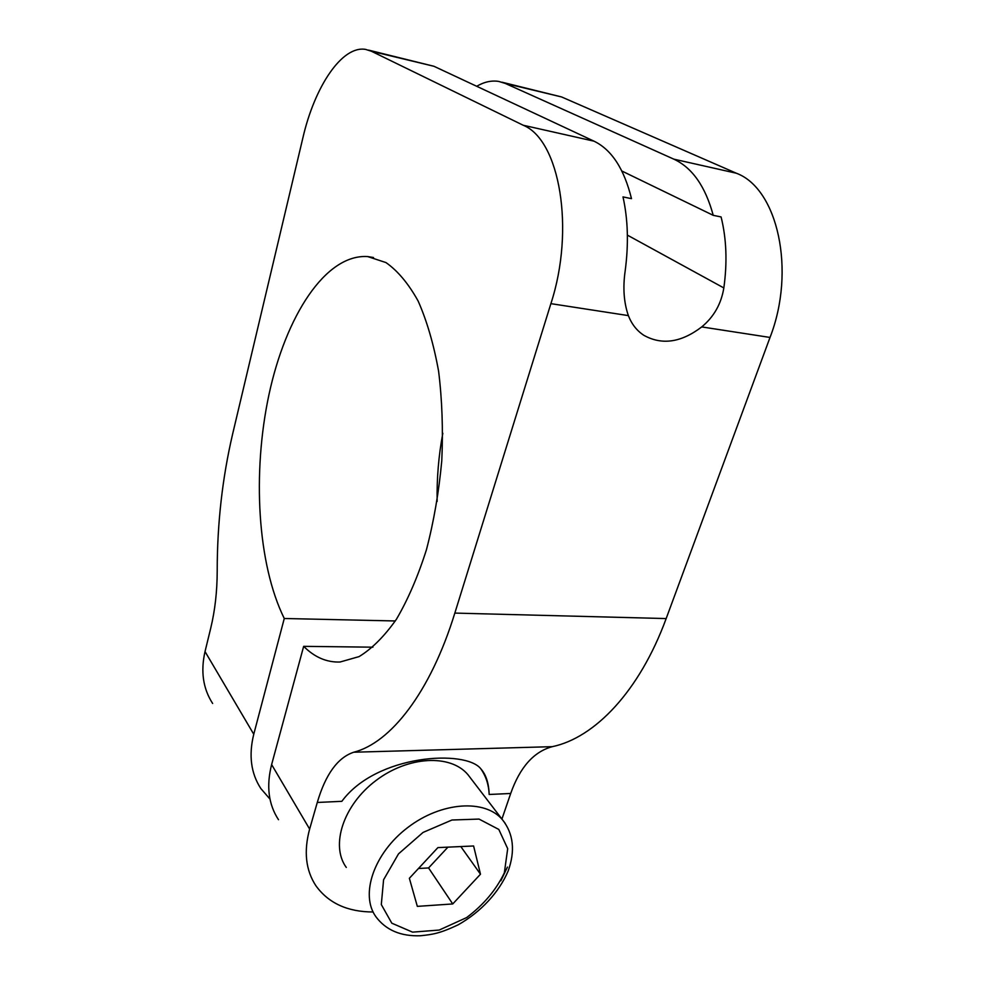 <?xml version="1.0" encoding="UTF-8"?>
<svg xmlns="http://www.w3.org/2000/svg" width="985" height="985" viewBox="0 0 985 985"><rect width="100%" height="100%" fill="white"/><g stroke="black" fill="none" stroke-linecap="round" stroke-linejoin="round"><path stroke-width="1.48" d="M409.366 878.288L417.332 906.372L452.743 903.947L480.483 874.2L473.6 845.98L437.894 847.605L409.366 878.288M418.477 868.487L428.573 867.945L452.743 903.947M428.573 867.945L447.929 847.149M460.808 846.558L480.483 874.2M470.461 777.965L467.961 774.702C450.748 753.981 408.295 755.889 375.974 780.526C343.445 804.88 330.16 845.438 346.289 867.428M373.081 911.987C347.57 911.913 328.522 903.183 315.939 885.811C305.707 870.284 303.602 851.385 309.635 829.074L317.281 802.467C325.579 774.272 337.744 757.527 353.775 752.22C390.368 742.949 430.211 692.935 454.836 613.089L550.886 303.651C575.215 229.357 559.739 139.87 523.207 125.243L371.394 51.245L365.694 49.422C342.054 45.15 314.597 86.729 302.9 137.789L232.657 433.905C222.364 477.971 217.205 523.675 217.205 571.017C217.168 591.295 215.025 610.281 210.778 627.974L205.028 651.565C200.521 671.376 203.058 688.675 212.637 703.462M353.775 752.22L552.302 746.667C594.571 737.827 639.376 691.593 666.168 618.568L770.024 337.449C796.139 270.567 777.694 188.492 736.349 173.225L561.573 96.949L502.067 82.223M621.88 171.021L713.226 215.333C705.42 186.46 692.283 167.733 673.826 159.151L505.194 83.405L561.573 96.949M713.226 215.333L721.094 216.946C726.487 238.653 727.398 262.318 723.84 287.94C721.229 303.909 713.854 316.899 701.726 326.921C681.189 342.571 661.908 345.366 643.87 335.319C636.889 330.763 631.717 324.188 628.368 315.606C623.837 302.518 622.766 287.608 625.179 270.863C628.726 244.083 627.999 219.433 623 196.914L631.496 198.65C624.158 168.891 611.66 149.732 594.041 141.187L433.966 66.291L368.612 50.124M372.921 647.182L303.663 646.345L271.626 764.569C266.172 786.005 268.462 804.388 278.496 819.705M552.302 746.667C533.796 751.666 519.92 767.266 510.698 793.479L501.919 819.052M269.976 799.081L260.865 788.579C250.941 773.385 248.565 755.273 253.761 734.244L284.271 618.494L395.305 620.969M510.698 793.479L489.176 794.476C488.769 784.823 486.011 776.303 480.914 768.94C466.139 749.326 376.541 754.153 341.844 801.322L317.281 802.467M489.176 794.476C488.794 783.161 486.036 774.653 480.902 768.928L480.852 768.866M303.663 646.345C314.621 657.291 326.761 662.523 340.071 662.006L359.094 656.601C371.998 648.709 384.458 636.236 396.475 619.171C407.938 599.606 417.935 576.459 426.443 549.716C433.831 521.422 438.941 491.724 441.785 460.635C443.176 429.534 442.117 399.75 438.608 371.283C433.745 344.344 426.924 320.925 418.145 301.053C408.479 283.655 397.743 270.826 385.948 262.564L367.7 256.58C325.395 253.81 285.724 316.394 268.979 394.579C252.185 473.046 257.43 564.146 284.271 618.494M442.819 433.265C438.608 455.833 436.712 478.562 437.143 501.463M476.691 86.286C484.214 81.878 491.577 80.265 498.792 81.435L505.194 83.405M505.182 823.349L502.461 819.754C485.112 798.921 441.415 801.667 407.778 827.511C373.918 853.072 359.722 894.823 376.036 916.912C386.021 930.185 400.858 936.464 420.546 935.75C432.587 934.433 439.248 933.731 458.21 924.804C480.84 911.975 499.038 892.385 508.186 870.937C515.389 850.781 513.493 833.716 502.461 819.754L467.961 774.702M500.836 880.775L507.435 867.096M504.345 872.833L507.694 848.688L498.816 829.444L479.018 819.077L451.943 820.012L423.058 832.423L398.506 853.872L383.584 879.765L381.306 904.562L391.808 923.191L412.555 932.142L439.199 930.049L466.594 917.601C483.586 904.846 496.169 889.923 504.345 872.833M454.836 613.089L666.168 618.568M673.826 159.151L736.349 173.225M723.84 287.94L627.383 235.132M371.394 51.245L433.966 66.291M271.626 764.569L309.635 829.074M205.028 651.565L253.761 734.244M523.207 125.243L594.041 141.187M701.726 326.921L770.024 337.449M550.886 303.651L628.368 315.606M367.7 256.58L373.5 257.516"/></g></svg>
